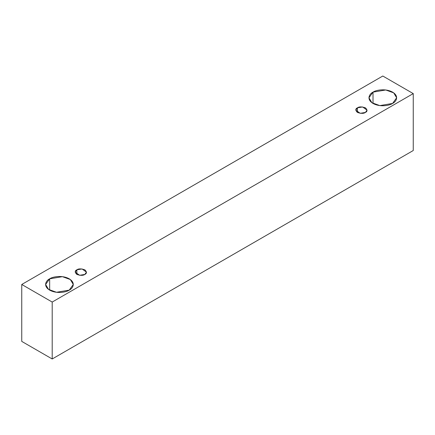 <?xml version="1.0" encoding="UTF-8"?>
<svg xmlns="http://www.w3.org/2000/svg" width="435" height="435" viewBox="0 0 435 435"><rect width="100%" height="100%" fill="white"/><g stroke="black" fill="none" stroke-linecap="round" stroke-linejoin="round"><path stroke-width="0.65" d="M52.2 358.978L413.25 150.526L413.25 93.601L52.2 302.053L52.2 358.978L52.2 302.053L21.75 284.474L382.8 76.022L413.25 93.601L413.25 150.526L52.2 358.978L21.75 341.399L21.75 284.474L21.75 341.399L52.2 358.978M52.2 302.053L413.25 93.601L382.8 76.022L21.75 284.474L52.2 302.053M373.012 92.138C375.481 90.257 385.209 88.033 392.587 92.138C399.7 96.396 395.845 102.013 392.587 103.438C390.119 105.319 380.391 107.543 373.012 103.438C365.9 99.18 369.755 93.563 373.012 92.138L368.956 97.788L371.903 102.714L379.842 105.596L392.587 103.438L396.644 97.788L393.697 92.862L385.758 89.98L373.012 92.138L373.012 103.438L373.012 92.138M49.661 278.819C52.135 276.943 61.857 274.713 69.236 278.819C76.348 283.082 72.493 288.699 69.236 290.123C66.767 292.005 57.039 294.229 49.661 290.123C42.554 285.86 46.404 280.249 49.661 278.819L45.61 284.474L48.551 289.4L56.49 292.276L69.236 290.123L73.292 284.474L70.35 279.547L62.412 276.665L49.661 278.819L49.661 290.123L49.661 278.819M76.848 269.82C78.507 268.602 81.166 268.602 84.825 269.82C86.935 271.935 86.935 273.468 84.825 274.425C83.167 275.643 80.508 275.643 76.848 274.425C74.738 272.315 74.738 270.777 76.848 269.82L75.201 272.125L79.632 275.306L84.825 274.425L86.478 272.125L82.041 268.944L76.848 269.82L76.848 274.425L76.848 269.82M357.423 107.831C359.082 106.613 361.741 106.613 365.4 107.831C367.51 109.946 367.51 111.48 365.4 112.437C363.742 113.655 361.083 113.655 357.423 112.437C355.313 110.327 355.313 108.788 357.423 107.831L355.776 110.137L360.207 113.317L365.4 112.437L367.053 110.137L362.616 106.956L357.423 107.831L357.423 112.437L357.423 107.831"/></g></svg>
